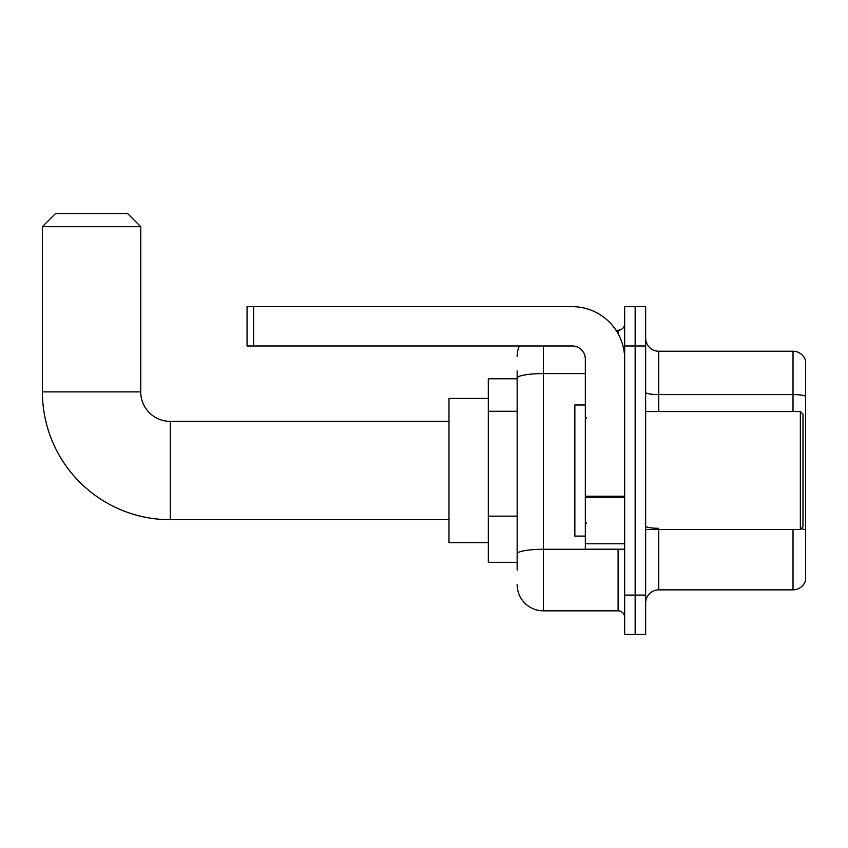 <?xml version="1.0" encoding="UTF-8"?>
<svg xmlns="http://www.w3.org/2000/svg" width="848" height="848" viewBox="0 0 848 848"><rect width="100%" height="100%" fill="white"/><g stroke="black" fill="none" stroke-linecap="round" stroke-linejoin="round"><path stroke-width="1.27" d="M517.153 570.185L517.153 378.144L517.153 378.77L488.31 378.77L488.31 562.319L517.153 562.319M624.669 595.105L624.669 634.431L635.152 634.431L635.152 595.105L635.152 634.431L645.646 634.431L645.646 595.105L635.152 595.105L635.152 345.984L635.152 595.105L624.669 595.105L624.669 345.984L635.152 345.984L635.152 306.658L635.152 345.984L645.646 345.984L645.646 595.105M645.646 345.984L645.646 306.658L624.669 306.658L624.669 345.984M543.377 345.984L543.377 610.836L618.107 610.836L618.107 549.207M616.019 330.254L618.107 330.254A6.551 6.551 0 0 0 624.669 323.703M517.153 558.387L517.153 553.839A26.224 4.558 180 0 1 543.377 549.281L618.107 549.281A6.551 1.134 0 0 0 620.386 549.207M585.332 373.597L543.377 373.597A26.224 4.558 180 0 0 517.153 378.144L517.153 370.905M624.669 617.386A6.551 6.551 0 0 0 618.107 610.836M517.153 356.478A26.224 26.224 0 0 1 519.347 345.984M543.377 610.836A26.224 26.224 0 0 1 517.153 584.611M645.646 602.97A13.112 13.112 0 0 1 658.758 589.858L793.018 589.858L793.018 529.544M805.6 360.676A13.112 13.112 0 0 0 793.018 351.231A13.112 13.112 0 0 1 805.6 360.676L805.6 580.414A13.112 13.112 0 0 1 793.018 589.858M805.6 396.207A13.112 2.279 180 0 0 793.018 394.574L793.018 351.231L658.758 351.231A13.112 13.112 0 0 1 645.646 338.119A13.112 13.112 0 0 0 658.758 351.231L658.758 411.545M805.6 396.387L805.6 529.947A13.112 2.279 180 0 0 801.106 528.792M448.974 519.707L170.236 519.707A127.836 127.836 0 0 1 42.4 391.882L42.4 226.681L55.512 213.569L127.624 213.569L140.736 226.681L42.4 226.681M170.236 519.707L170.236 421.382A29.5 29.5 0 0 1 140.736 391.882L140.736 226.681M488.31 398.433L448.974 398.433L448.974 542.656L488.31 542.656M624.669 549.207L585.332 549.207L585.332 496.197L624.669 496.197M624.669 359.096A52.449 52.449 0 0 0 572.22 306.658L253.616 306.658L253.616 345.984L572.22 345.984A13.112 13.112 0 0 1 585.332 359.096L585.332 496.197M253.616 345.984L247.065 345.984L247.065 306.658L253.616 306.658M800.353 411.545L802.982 414.163L802.982 526.926L800.353 529.544L800.353 411.545L645.646 411.545M585.332 404.984L574.849 404.984L574.849 536.106L585.332 536.106M517.153 411.269L488.31 411.269M517.153 516.156L488.31 516.156M618.107 333.709L618.107 330.254M658.758 529.544L658.758 589.858M793.018 411.545L793.018 394.574L658.758 394.574A13.112 2.279 0 0 1 645.646 392.295M658.758 528.304A13.112 2.279 -0 0 1 645.646 526.025M42.4 391.882L140.736 391.882M624.669 497.331L585.332 497.331M585.332 543.791L624.669 543.791M448.974 421.382L170.236 421.382M645.646 529.544L800.353 529.544M586.646 418.096L585.332 416.792M586.646 522.993L585.332 524.297"/></g></svg>
